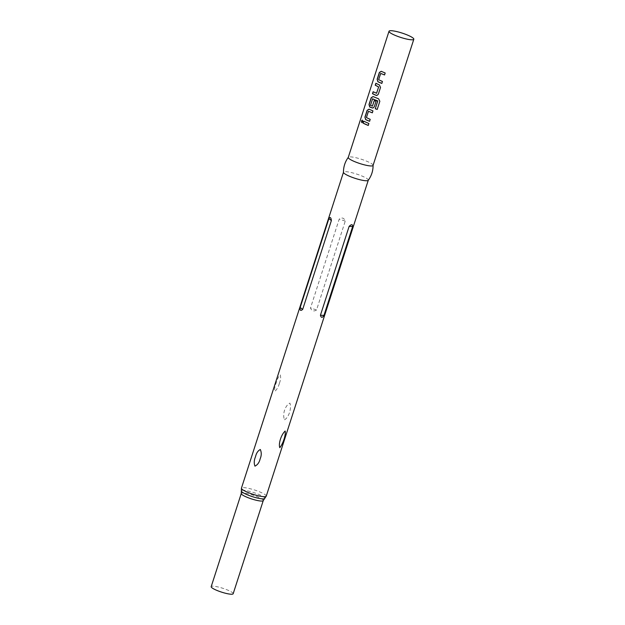 <?xml version="1.0" encoding="UTF-8"?>
<svg xmlns="http://www.w3.org/2000/svg" width="625" height="625" viewBox="0 0 625 625"><rect width="100%" height="100%" fill="white"/><g stroke="black" fill="none" stroke-linecap="round" stroke-linejoin="round"><path stroke-width="0.47" stroke-dasharray="3.12 2.34" d="M362.383 120.133L362.828 121.781L361.828 122.602M373.07 165.414A13.031 2.273 17.9 0 0 373.086 165.281A13.031 2.273 17.9 0 0 367.875 161.719A13.031 2.273 17.9 0 0 348.336 157.289A13.031 2.273 17.9 0 0 348.266 157.406M368.227 180.336A13.031 2.273 17.9 0 0 368.289 180.219A13.031 2.273 17.9 0 0 363.094 176.516A13.031 2.273 17.9 0 0 350.516 172.383A13.031 2.273 17.9 0 0 343.492 172.203A13.031 2.273 17.9 0 0 343.469 172.344M284.523 419.766C288.812 417.484 291.758 408.352 289.906 403.117C285.125 405.383 282.18 414.508 284.523 419.766M279.406 383.297C280.711 379.875 280.961 377.031 280.172 374.781C278.312 376.922 276.953 379.711 276.102 383.156C274.742 386.57 274.305 389.328 274.805 391.43C276.961 389.422 278.5 386.711 279.406 383.297M316.547 309.969C313.773 311.711 311.758 311.047 310.508 307.969L339.211 219.102C342.07 217.211 344.086 217.875 345.25 221.102L316.547 309.969L310.508 307.969M233.164 593.75A11.547 2.016 17.9 0 0 228.562 590.469A11.547 2.016 17.9 0 0 217.406 586.805A11.547 2.016 17.9 0 0 211.188 586.648M363.773 121.164L368.867 123.5M368.938 123.484L368.242 125.445M368.695 111.234L366.531 117.594L370.273 119.344L369.594 121.266M368.695 109.141L372.945 110.875M373.016 110.859L372.32 112.82M372.773 96.516L378.648 98.812L379.859 101.234L377.211 109.43M372.703 98.82L370.539 105.18L372.289 106.164M374.312 100.594L376.109 101.281L374.312 106.844L372.938 108.055M375.992 83.344L379.5 84.938L380.586 87.422L378.32 94.234M378.391 94.219L377.016 95.43M373.25 91.82L376.438 93.328M380.93 73.359L378.758 79.719L382.508 81.469L381.828 83.391M380.93 71.266L385.18 73M385.25 72.984L384.555 74.945M266.242 496.164A13.031 2.273 17.9 0 0 261.047 492.461A13.031 2.273 17.9 0 0 248.461 488.328A13.031 2.273 17.9 0 0 241.438 488.156M264.602 498.578A12.289 2.148 17.9 0 0 259.852 494.883A12.289 2.148 17.9 0 0 247.406 490.859A12.289 2.148 17.9 0 0 241.359 491.062M263.258 500.578A11.547 2.016 17.9 0 0 258.656 497.305A11.547 2.016 17.9 0 0 247.5 493.633A11.547 2.016 17.9 0 0 241.273 493.484M345.25 221.102L339.211 219.102"/><path stroke-width="0.94" d="M361.477 120.969L362.305 120.102L362.672 121.75L361.75 122.602L361.477 120.969L362.383 120.133M389.016 31.25L348.266 157.406A13.031 2.273 17.9 0 0 353.461 161.109A13.031 2.273 17.9 0 0 366.047 165.242A13.031 2.273 17.9 0 0 373.07 165.414L413.812 39.258A13.031 2.273 17.9 0 0 408.625 35.555A13.031 2.273 17.9 0 0 396.039 31.422A13.031 2.273 17.9 0 0 389.016 31.25A13.031 2.273 17.9 0 0 394.211 34.953A13.031 2.273 17.9 0 0 406.797 39.086A13.031 2.273 17.9 0 0 413.812 39.258M365.367 124.25L363 123.086L363.625 121.148L368.867 123.5L368.242 125.445L365.367 124.25M366.711 120.109L365.633 119.609L364.922 117.133L367.117 110.336L369 109.188L372.945 110.875L372.32 112.82L368.43 111.305L366.406 117.586L370.211 119.359L369.578 121.297L366.711 120.109M370.789 107.484L369.711 106.984L369 104.508L371.195 97.711L373.078 96.562L378.602 98.828L379.844 101.266L377.211 109.43L375.258 108.758L377.742 101.07L372.586 98.812L370.469 105.352L372.445 106.086L374.227 100.562L376.047 101.289L374.242 106.859L372.906 108.055L370.789 107.484M374.859 94.859L372.492 93.695L373.117 91.75L376.594 93.25L378.617 86.969L375.234 85.211L375.859 83.273L379.406 84.945L380.516 87.438L378.32 94.234L376.984 95.43L374.859 94.859M378.938 82.234L377.867 81.734L377.156 79.258L379.352 72.461L381.234 71.312L385.18 73L384.555 74.945L380.664 73.43L378.641 79.711L382.445 81.484L381.812 83.422L378.938 82.234M372.383 106.164L374.32 100.562M372.391 112.805L368.43 111.305M377.227 109.391L375.297 108.734L377.703 100.875L372.438 98.891M384.617 74.93L380.664 73.43M348.336 157.289C345.055 161.773 343.438 166.789 343.469 172.344A13.031 2.273 17.9 0 0 348.688 175.906A13.031 2.273 17.9 0 0 368.227 180.336C371.5 175.852 373.125 170.836 373.086 165.281M320.43 315.25C321.164 317.945 322.336 317.992 323.953 315.398L352.656 226.531C352.648 224.156 351.469 224.109 349.133 226.383L320.43 315.25L323.953 315.398M279.789 447.68C278.297 443.672 281.258 434.516 285.172 431.031C285.961 434.766 283.023 443.867 279.789 447.68M260.32 449.492C261.602 452.461 261.547 455.586 260.141 458.867C259.328 462.437 257.594 464.859 254.938 466.141C253.875 463.18 254.062 460.062 255.5 456.789C256.281 453.211 257.891 450.781 260.32 449.492M300.164 307.531C299.797 310.547 300.641 311.164 302.688 309.383L331.391 220.516C330.945 217.32 330.102 216.703 328.867 218.664L300.164 307.531L302.688 309.383M263.258 500.578A11.547 2.016 17.9 0 1 257.031 500.43A11.547 2.016 17.9 0 1 245.883 496.766A11.547 2.016 17.9 0 1 241.273 493.484L211.188 586.648A11.547 2.016 17.9 0 0 215.789 589.93A11.547 2.016 17.9 0 0 226.938 593.594A11.547 2.016 17.9 0 0 233.164 593.75L263.258 500.578L266.242 496.164L368.266 180.281M376.531 93.328L378.617 86.969M368.312 125.43L363 123.086M363.141 123.109L363.773 121.164M361.828 122.602L361.656 121.008M369.648 121.281L365.758 119.617L364.922 117.133M365.07 117.156L367.266 110.352L369.125 109.195M372.938 108.055L369.836 106.992L369.148 104.531L371.344 97.727L373.203 96.57M377.016 95.43L376.039 95.367M378.711 86.961L375.375 85.234L376.008 83.289M376.133 95.367L372.641 93.719L373.266 91.773M381.883 83.406L377.992 81.742L377.156 79.258M377.305 79.281L379.5 72.477L381.359 71.32M241.273 493.484L241.438 488.156A13.031 2.273 17.9 0 0 246.633 491.859A13.031 2.273 17.9 0 0 259.219 495.992A13.031 2.273 17.9 0 0 266.242 496.164M241.359 491.062A12.289 2.148 17.9 0 0 246.258 494.312A12.289 2.148 17.9 0 0 264.602 498.578M349.133 226.383L352.656 226.531M328.867 218.664L331.391 220.516M241.438 488.156L343.469 172.273"/></g></svg>
